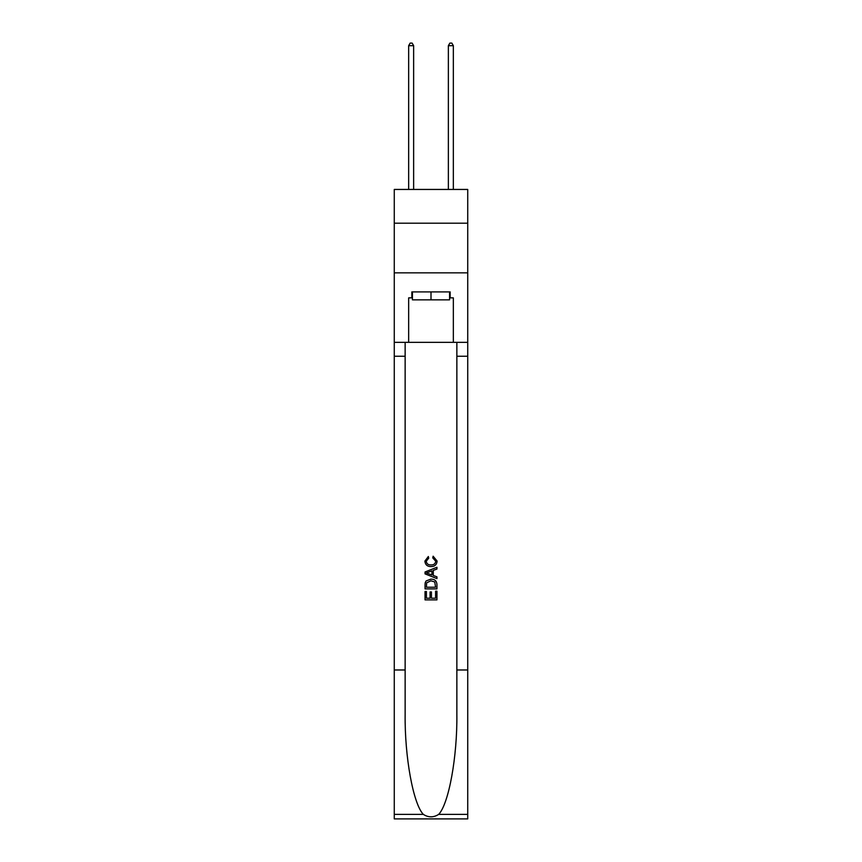 <?xml version="1.0" encoding="UTF-8"?>
<svg xmlns="http://www.w3.org/2000/svg" width="862" height="862" viewBox="0 0 862 862"><rect width="100%" height="100%" fill="white"/><g stroke="black" fill="none" stroke-linecap="round" stroke-linejoin="round"><path stroke-width="1.29" d="M467.732 223.204L467.732 189.446L394.268 189.446L394.268 223.204L467.732 223.204L467.732 272.845L394.268 272.845L394.268 223.204M449.565 291.906L449.565 299.847L412.435 299.847L412.435 291.906M431 291.906L431 299.847M435.579 591.181L435.579 598.206L431.453 598.206L435.579 598.206L435.579 591.181L436.948 591.181L436.948 599.887L425.041 599.887L425.041 591.494L425.041 599.887M430.073 591.946L430.073 598.206L426.41 598.206L430.073 598.206L430.073 591.946L431.453 591.946L431.453 598.206M426.065 580.977L425.214 582.712L426.065 580.977L430.935 579.113C434.739 579.102 436.743 580.934 436.948 584.63L436.948 588.897L425.041 588.897L425.041 584.824L425.041 588.897M433.133 556.206L432.746 557.886L433.133 556.206L437.109 561.076C436.786 564.729 434.717 566.571 430.903 566.593L430.903 566.593C427.25 566.517 425.235 564.685 424.88 561.108L428.349 556.507L428.705 558.188L426.259 561.184C426.615 563.759 428.155 564.998 430.903 564.912C433.683 565.063 435.299 563.834 435.73 561.227L432.746 557.886M438.683 814.374L467.732 814.374L467.732 818.9L394.268 818.9L394.268 669.979L405.14 669.979L405.14 714.253C404.612 756.567 413.189 803.847 423.317 814.374C428.436 817.639 433.554 817.639 438.683 814.374C448.811 803.847 457.388 756.567 456.86 714.253L456.86 342.343M425.041 571.98L425.041 573.876L436.948 578.607L425.041 573.876L425.041 571.98L436.948 567.25L425.041 571.98M456.86 669.979L467.732 669.979L467.732 272.845M394.268 669.979L394.268 272.845M405.14 342.343L405.14 669.979M467.732 814.374L467.732 669.979M394.268 342.343L408.663 342.343L408.663 297.864L412.435 297.864M449.565 297.864L450.158 297.864L450.158 291.906L411.842 291.906L411.842 297.864M450.158 297.864L453.337 297.864L453.337 342.343L467.732 342.343M408.663 342.343L453.337 342.343M436.948 567.25L436.948 569.039L433.284 570.396L433.284 575.471L436.948 576.829L436.948 578.607M428.608 573.747L431.916 574.965L431.916 570.903L426.41 572.928L428.608 573.747M431.916 570.903L431.916 574.965M425.041 584.824L425.214 582.712M434.739 581.947L435.579 587.216L434.739 581.947L430.903 580.794L426.658 582.831L426.41 587.216L435.579 587.216L426.41 587.216M425.041 591.494L426.41 591.494L426.41 598.206M413.631 189.446L413.631 45.686L408.663 45.686L408.663 189.446M408.663 45.686L410.15 43.1L412.133 43.1L413.631 45.686M453.337 189.446L453.337 45.686L448.369 45.686L448.369 189.446M448.369 45.686L449.867 43.1L451.85 43.1L453.337 45.686M456.86 356.243L467.732 356.243M405.14 356.243L394.268 356.243M394.268 814.374L423.317 814.374"/></g></svg>
